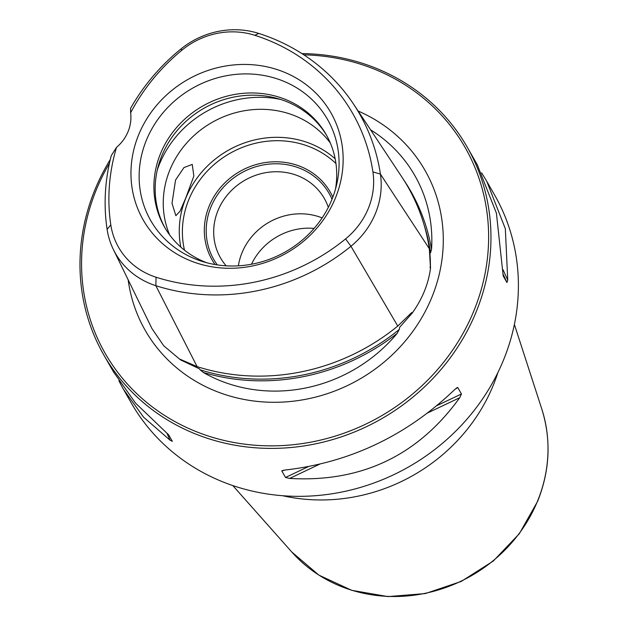<?xml version="1.0" encoding="UTF-8"?>
<svg xmlns="http://www.w3.org/2000/svg" width="628" height="628" viewBox="0 0 628 628"><rect width="100%" height="100%" fill="white"/><g stroke="black" fill="none" stroke-linecap="round" stroke-linejoin="round"><path stroke-width="0.94" d="M203.394 372.514A149.739 138.317 -29.8 0 0 397.218 333.335M431.546 249.206A149.739 138.317 -29.8 0 0 370.575 129.808M200.026 369.766L199.421 368.801L180.566 359.915L180.267 359.334L197.114 366.619A206.463 190.716 150.2 0 0 397.783 326.058L411.269 312.972L411.89 312.516L412.227 313.089L399.722 327.172L399.227 329.504A205.434 189.766 150.2 0 1 200.026 369.766L203.433 372.53M397.179 333.374L399.227 329.504M128.159 279.821A161.145 148.852 -29.8 0 0 264.961 402.03A161.145 148.852 -29.8 0 0 431.883 297.225A161.145 148.852 -29.8 0 0 358.133 111.03M180.566 359.915L163.751 345.808L152.015 328.687L113.362 249.489A80.463 74.324 150.2 0 1 107.105 229.322A200.74 185.425 150.2 0 1 111.282 155.603L116.502 147.392A194.986 180.11 -29.8 0 0 110.803 224.879A74.708 69.009 -29.8 0 0 156.066 277.223A194.986 180.11 -29.8 0 0 345.573 238.915A74.708 69.009 -29.8 0 0 372.922 171.899A194.986 180.11 -29.8 0 0 254.795 35.286A74.708 69.009 -29.8 0 0 182.183 49.965A194.986 180.11 -29.8 0 0 130.624 112.797A39.87 36.832 150.2 0 1 116.502 147.392M412.227 313.089C422.338 298.873 428.422 283.95 430.494 268.329L429.34 248.743L380.411 174.082A80.463 74.324 150.2 0 1 350.958 246.262A200.74 185.425 150.2 0 1 155.854 285.693A80.463 74.324 150.2 0 1 113.362 249.489M424.222 225.366A205.434 189.766 150.2 0 1 430.58 252.676C429.905 251.114 429.803 252.982 430.266 258.265L430.494 268.329M431.546 249.159L430.58 252.676L430.031 252.118M430.101 267.512L430.141 267.787A205.168 189.523 150.2 0 0 430.094 266.869M130.624 112.797L130.577 108.322A200.74 185.425 150.2 0 1 180.589 49.251A80.463 74.324 150.2 0 1 258.799 33.441A200.74 185.425 150.2 0 1 353.65 104.264L401.81 176.931A206.463 190.716 150.2 0 1 429.34 248.743M353.65 104.264A200.74 185.425 150.2 0 1 380.411 174.082L372.922 171.899M138.607 134.902A108.071 99.828 -29.8 0 0 197.49 263.313A108.071 99.828 -29.8 0 0 335.501 197.82A108.071 99.828 -29.8 0 0 276.618 69.41A108.071 99.828 -29.8 0 0 138.607 134.902M180.479 359.373L180.267 359.334A205.168 189.523 150.2 0 0 181.241 359.75M185.794 197.922L193.856 176.036L192.239 164.41L183.949 167.582L175.557 180.024L172.001 203.323L175.856 215.679L180.055 211.204L185.794 197.922M330.32 142.988A93.117 86.012 -29.8 0 0 244.904 110.654A93.117 86.012 -29.8 0 0 169.835 170.023A93.117 86.012 -29.8 0 0 169.646 234.911M335.517 189.004A93.117 86.012 -29.8 0 0 326.128 134.533A93.117 86.012 -29.8 0 0 240.548 93.596A93.117 86.012 -29.8 0 0 160.485 153.672A93.117 86.012 -29.8 0 0 164.481 227.014A93.117 86.012 -29.8 0 0 206.675 262.716M326.748 135.648A93.117 86.012 -29.8 0 0 241.136 95.888A93.117 86.012 -29.8 0 0 161.749 155.885A93.117 86.012 -29.8 0 0 165.125 228.113M215.059 264.537A68.114 62.918 150.2 0 1 209.14 206.188A68.114 62.918 150.2 0 1 270.668 161.961A68.114 62.918 150.2 0 1 332.84 197.153M226.127 265.809A59.809 55.248 150.2 0 1 220.491 257.833A59.809 55.248 150.2 0 1 217.916 210.725A59.809 55.248 -29.8 0 1 269.349 172.143A59.809 55.248 -29.8 0 1 324.307 198.432A59.809 55.248 -29.8 0 1 328.326 207.342M314.094 228.404A59.809 55.248 -29.8 0 0 251.498 264.223M146.34 140.303A101.838 94.074 -29.8 0 0 201.824 261.311A101.838 94.074 -29.8 0 0 331.882 199.594A101.838 94.074 150.2 0 0 336.757 184.106A101.838 94.074 150.2 0 0 268.58 76.451A101.838 94.074 150.2 0 0 146.34 140.303M109.437 163.296A207.326 191.516 -29.8 0 0 209.195 436.311A207.326 191.516 -29.8 0 0 473.952 310.672A207.326 191.516 -29.8 0 0 360.99 64.331A207.326 191.516 -29.8 0 0 303.842 54.84M110.308 159.488A209.32 193.353 -29.8 0 0 103.785 354.93A209.32 193.353 -29.8 0 0 208.841 438.76A209.32 193.353 -29.8 0 0 438.14 372.804A209.32 193.353 -29.8 0 0 467.161 147.038A209.32 193.353 -29.8 0 0 362.105 63.208A209.32 193.353 -29.8 0 0 301.895 53.584M123.834 389.972L131.213 402.878A209.32 193.353 150.2 0 0 236.269 486.708A209.32 193.353 -29.8 0 0 465.576 420.744A209.32 193.353 -29.8 0 0 494.589 194.978L487.21 182.081M319.636 464.194L289.626 478.434L285.528 477.461L281.831 471.008L282.121 470.592M283.44 470.239L281.831 471.008L284.837 470.058C349.827 462.655 406.528 435.754 454.939 389.344L457.757 387.523L455.999 388.355M457.176 387.515L457.757 387.523L461.454 393.976L459.727 397.712L427.668 412.926M289.626 478.434C361.226 482.587 417.926 455.677 459.727 397.712M502.973 269.64L507.746 280.049L506.937 282.514L503.224 276.014M503.201 275.967L496.41 213.151L477.178 164.536L467.161 147.038M476.691 163.696L477.178 164.536M507.746 280.049L505.336 228.749L486.724 181.233L481.629 172.833M118.896 380.835L123.347 389.132L143.577 417.173L170.141 440.252L172.355 441.327M172.339 441.296L168.642 434.835L135.53 403.105L113.315 371.588M497.886 372.577A176.099 162.668 150.2 0 1 493.318 385.145A176.099 162.668 -29.8 0 1 282.647 495.72M238.381 265.817A59.809 55.248 150.2 0 1 318.365 216.558A59.809 55.248 150.2 0 1 322.125 217.908M332.008 199.264A66.45 61.379 -29.8 0 0 329.111 193.44A66.45 61.379 -29.8 0 0 295.757 166.828A66.45 61.379 -29.8 0 0 210.898 207.099A66.45 61.379 -29.8 0 0 213.748 259.442A66.45 61.379 -29.8 0 0 217.304 264.898M397.202 333.327A206.769 190.991 150.2 0 1 203.401 372.498M403.82 180.032A206.769 190.991 150.2 0 1 431.53 249.206M411.89 312.516A205.168 189.523 150.2 0 1 409.55 314.769M345.573 238.915L350.958 246.262L397.783 326.058M258.799 33.441L254.795 35.286M156.066 277.223L155.854 285.693L197.114 366.619M107.105 229.322L110.803 224.879M180.589 49.251L182.183 49.965M335.164 158.798A93.117 86.012 -29.8 0 0 185.857 198.032A93.117 86.012 -29.8 0 0 180.817 247.11M157.283 170.031A102.529 94.71 -29.8 0 1 159.473 164.151A102.529 94.71 150.2 0 1 280.645 99.452M335.956 163.539A90.456 83.555 -29.8 0 0 188.785 199.688A90.456 83.555 -29.8 0 0 184.499 250.187M461.454 393.976L436.9 405.633M308.34 466.635L285.528 477.461M502.965 273.855L506.937 282.514M170.141 440.252L166.883 433.139M541.783 408.993C551.337 439.561 549.955 470.333 537.647 501.293L519.332 533.706L493.286 561.032L461.242 581.434L425.36 593.562L388.018 596.6L351.719 590.32L318.898 575.13L291.792 552.02A146.677 135.491 -29.8 0 0 537.631 500.885A146.677 135.491 -29.8 0 0 541.783 408.993L514.387 324.448M113.801 372.435L103.785 354.93M291.792 552.02L232.792 485.562"/></g></svg>
